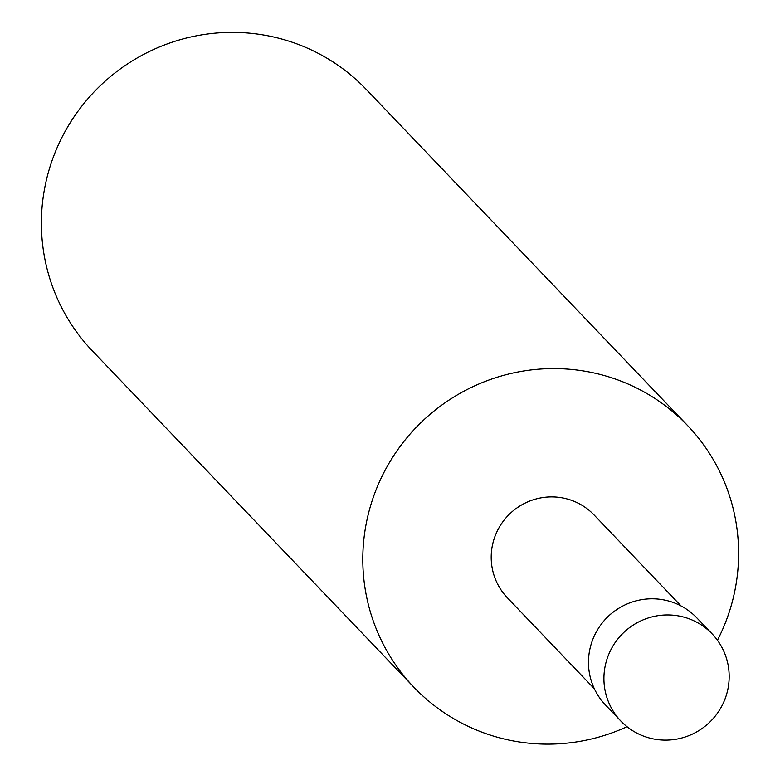 <?xml version="1.0" encoding="UTF-8"?>
<svg xmlns="http://www.w3.org/2000/svg" width="780" height="780" viewBox="0 0 780 780"><rect width="100%" height="100%" fill="white"/><g stroke="black" fill="none" stroke-linecap="round" stroke-linejoin="round"><path stroke-width="1.17" d="M712.159 633.925L696.716 617.77A63.102 62.108 136.3 0 0 618.121 608.702A63.102 62.108 136.3 0 0 599.957 626.067A63.102 62.108 136.3 0 0 590.48 646.63A63.102 62.108 136.3 0 0 605.485 704.983L620.929 721.139A63.102 62.108 136.3 0 0 682.071 737.909A63.102 62.108 136.3 0 0 727.165 692.289A63.102 62.108 136.3 0 0 712.159 633.925A63.102 62.108 136.3 0 0 651.017 617.155A63.102 62.108 136.3 0 0 605.923 662.785A63.102 62.108 136.3 0 0 620.929 721.139M681.047 605.943L594.038 514.927A59.953 59.007 136.3 0 0 535.948 498.995A59.953 59.007 136.3 0 0 493.106 542.344A59.953 59.007 136.3 0 0 507.37 597.792L594.37 688.798M618.121 608.702L617.584 609.043A59.953 59.007 136.3 0 0 600.327 625.541L599.957 626.067M717.444 640.273A189.326 186.342 136.3 0 0 732.586 600.62A189.326 186.342 136.3 0 0 687.56 425.529L366.151 89.32A189.326 186.342 136.3 0 0 182.715 39A189.326 186.342 136.3 0 0 47.414 175.89A189.326 186.342 136.3 0 0 92.44 350.971L413.848 687.19A189.326 186.342 136.3 0 0 627.023 726.707M687.56 425.529A189.326 186.342 136.3 0 0 504.114 375.209A189.326 186.342 136.3 0 0 368.823 512.099A189.326 186.342 136.3 0 0 413.848 687.19"/></g></svg>
